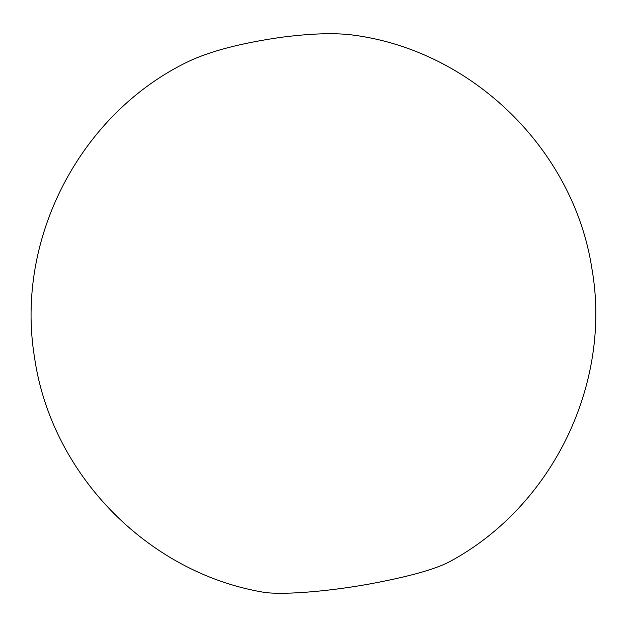 <?xml version="1.0" encoding="UTF-8"?>
<svg xmlns="http://www.w3.org/2000/svg" width="627" height="627" viewBox="0 0 627 627"><rect width="100%" height="100%" fill="white"/><g stroke="black" fill="none" stroke-linecap="round" stroke-linejoin="round"><path stroke-width="0.94" d="M281.115 37.314C241.411 43.036 210.57 51.069 188.578 61.415C80.295 113.307 14.946 238.769 34.493 357.241C50.991 473.244 146.436 571.777 261.859 591.959C278.294 595.321 324.253 592.147 368.856 584.113C407.754 576.918 434.503 569.535 449.12 561.964C552.465 506.741 612.36 383.332 591.802 267.972C573.368 149.32 472.1 50.544 353.025 35.073C335.124 32.698 311.149 33.443 281.115 37.314"/></g></svg>
